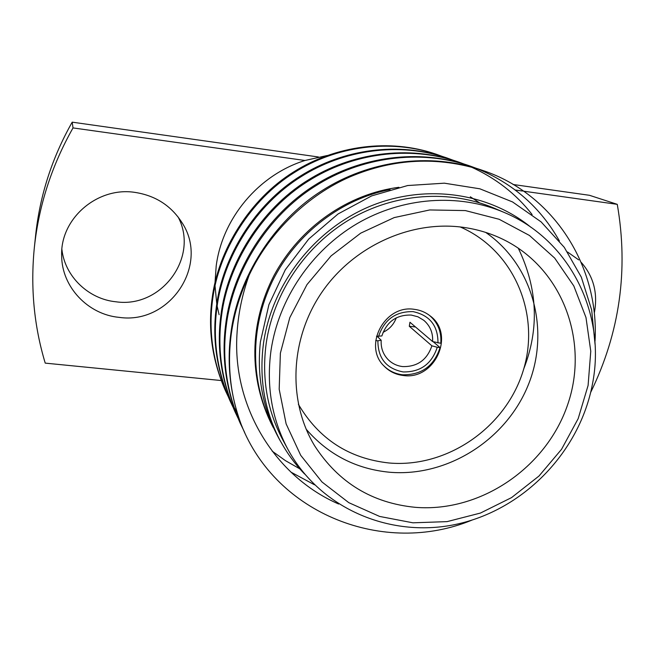 <?xml version="1.0" encoding="UTF-8"?>
<svg xmlns="http://www.w3.org/2000/svg" width="655" height="655" viewBox="0 0 655 655"><rect width="100%" height="100%" fill="white"/><g stroke="black" fill="none" stroke-linecap="round" stroke-linejoin="round"><path stroke-width="0.98" d="M431.882 345.815L437.253 347.273C431.743 363.967 420.379 372.187 403.169 371.934C386.36 368.667 377.927 358.285 377.886 340.788L381.185 340.273C380.76 347.805 383.036 354.224 388.03 359.513C392.091 363.574 397.02 365.932 402.809 366.595C417.391 366.849 427.085 359.923 431.882 345.815L409.293 326.272L415.499 326.968M377.149 336.302L381.185 340.273M429.582 315.473C437.917 322.694 441.65 331.97 440.782 343.294L432.595 341.542C433.102 332.887 430.171 325.813 423.801 320.311L417.931 316.799L411.234 315.055C396.496 314.687 386.712 321.654 381.881 335.958L376.494 336.228M383.732 365.711C388.947 370.918 395.276 373.94 402.702 374.783C421.64 375.037 434.093 365.973 440.062 347.576L433.151 341.689M414.247 309.324C384.681 304.403 362.747 345.897 384.059 366.071C389.332 371.491 395.784 374.644 403.415 375.511C434.953 380.334 455.683 334.132 429.967 315.767C425.382 312.189 420.142 310.044 414.247 309.324M485.699 232.419C533.489 265.398 550.495 331.201 528.004 385.607C505.734 440.135 447.283 477.151 389.635 472.247C356.058 469.005 328.221 454.644 306.139 429.172M298.369 404.282C318.919 439.087 349.164 458.656 389.095 462.995C447.119 468.112 505.562 427.65 523.067 371.123C541.014 314.752 514.38 250.398 460.211 226.949M462.577 227.244C410.03 220.219 352.513 246.681 321.155 293.334C289.788 339.994 287.791 401.695 314.67 445.858C338.488 482.62 372.106 503.122 415.524 507.347C480.729 512.546 546.483 467.588 567.754 404.397C589.467 341.386 562.588 268.378 503.106 239.394C490.407 233.221 476.897 229.168 462.577 227.244M280.381 353.16L279.186 389.226L286.129 423.875L300.71 455.315L322.006 481.99L348.796 502.663L379.63 516.443L412.928 522.813L447.07 521.626L480.451 513.053L511.563 497.595L539 476.013L561.548 449.297L578.168 418.66L588.092 385.467L590.769 351.219L585.979 317.503L573.805 285.932L554.695 258.095L529.437 235.456L499.175 219.286L465.369 210.582L429.754 209.952L394.212 217.583L360.692 233.164L331.062 255.917L306.982 284.598L289.788 317.634L280.381 353.16M592.415 384.256C579.757 451.287 524.835 508.575 458.475 523.803C392.222 539.114 320.451 509.525 287.791 449.133C271.8 418.971 266.217 386.065 271.023 350.417C278.612 299.048 311.371 250.595 357.032 223.682C402.809 196.95 458.697 193.127 503.908 212.326C570.227 239.812 606.489 314.531 592.415 384.256M327.197 155.513L304.984 160.491C258.741 174.844 222.315 218.18 216.191 266.012L215.012 282.616M215.036 285.785L216.764 303.912M217.149 306.065L219.114 314.711M503.908 212.326L494.083 208.134C449.764 189.32 395.063 193.037 350.294 219.147C305.639 245.437 273.643 292.793 266.241 343.064C261.566 377.943 267.06 410.161 282.723 439.734L287.791 449.133M134.995 192.398C97.431 186.438 60.014 218.721 61.676 255.851C61.693 286.931 88.04 314.556 119.153 317.364C170.063 324.913 210.157 264.35 181.746 222.266C170.881 205.514 155.3 195.558 134.995 192.398M61.906 249.49C64.894 276.557 88.638 299.147 115.919 301.783C161.531 308.538 199.415 257.137 178.152 217.059M338.66 504.022C275.305 476.553 232.689 407.459 236.93 335.032C237.986 314.719 242.047 294.783 249.121 275.223C269.909 231.223 308.587 194.822 349.917 176.899C393.704 158.322 438.023 156.193 482.874 170.496C553.639 194.019 599.341 266.159 595.035 341.042M471.723 520.209C384.354 556.218 276.336 514.511 241.204 424.505C230.355 395.645 227.072 365.285 231.354 333.411C234.22 313.295 240.139 293.907 249.121 275.223M530.943 227.301C488.18 192.357 424.563 183.367 369.248 206.644C313.991 230.003 272.079 284.139 263.572 342.778C258.807 378.418 264.481 411.307 280.594 441.445C263.285 411.111 256.555 377.919 260.403 341.853L268.91 304.681L285.334 269.721L308.742 239.034L338.054 213.956L371.647 195.894L407.656 185.537L444.377 183.179L479.878 188.812L512.546 201.936L541.12 221.889L564.258 247.32L581.337 277.18L591.678 310.028L595.059 344.391M228.03 396.226L225.377 390.568C212.302 360.684 207.864 330.104 212.064 298.819C218.066 250.144 249.801 199.194 293.424 172.077C335.073 145.582 389.365 138.066 436.156 154.203L441.92 156.291M299.843 468.865L285.441 460.645L272.161 451.139M237.004 412.159L234.064 407.385M233.663 406.706L231.043 402.055M230.683 401.4L228.341 396.865M225.942 391.813C212.826 361.838 208.38 331.152 212.588 299.761C218.614 250.93 250.464 199.8 294.234 172.593C336.023 146.008 390.495 138.459 437.425 154.645M232.812 406.73L230.003 400.754C216.6 370.108 212.056 338.709 216.387 306.565C222.577 256.572 255.221 204.18 300.039 176.285C342.835 149.029 398.567 141.284 446.522 157.814L452.597 160.025M314.547 484.815L290.926 472.124M238.805 417.816L236.013 412.896M235.636 412.2L233.147 407.41M230.601 402.064C217.157 371.319 212.597 339.822 216.944 307.572C223.159 257.399 255.917 204.827 300.891 176.825C343.834 149.471 399.755 141.693 447.856 158.281M237.871 417.841L234.899 411.52C221.144 380.056 216.494 347.813 220.956 314.768C227.351 263.375 260.952 209.453 307.039 180.731C351.039 152.672 408.294 144.673 457.46 161.629M235.538 412.904C221.726 381.341 217.067 348.984 221.546 315.825C227.965 264.252 261.689 210.14 307.94 181.304C352.095 153.139 409.547 145.115 458.868 162.121L463.887 163.971M244.675 432.447L240.082 422.909C225.95 390.601 221.194 357.45 225.803 323.455C232.41 270.581 267.027 215.045 314.449 185.447C359.726 156.529 418.586 148.267 469.029 165.666L475.841 168.147M240.753 424.383C226.573 391.96 221.799 358.694 226.425 324.577C233.065 271.514 267.805 215.765 315.407 186.053C360.848 157.028 419.921 148.734 470.527 166.19M436.795 154.424L441.274 156.086M441.928 156.34L446.546 158.248M458.156 161.875L463.167 163.742M463.896 164.028L469.062 166.19M464.616 164.249L469.799 166.386M470.552 166.714C495.491 177.898 516.009 193.831 532.106 214.521M476.619 168.45C512.955 183.228 540.555 207.414 559.411 240.991M241.204 424.505C230.102 394.253 226.679 363.64 230.945 332.674C237.781 278.228 273.471 220.981 322.317 190.449C368.945 160.622 429.508 152.083 481.294 169.948L482.874 170.496M378.574 336.457C384.198 319.591 395.685 311.313 413.035 311.624C429.745 315.252 438.056 325.707 437.974 342.991M304.608 474.024C295.462 464.592 287.619 453.972 281.06 442.158L280.594 441.445M590.687 392.386C619.761 332.707 628.628 270.024 617.272 204.344L523.435 191.162M522.403 191.023L515.149 189.999M594.322 312.885C598.023 293.465 593.708 276.688 581.37 262.54M578.709 259.879L567.533 252.003M318.436 156.979L72.197 122.157L73.024 127.922C51.72 165.559 38.833 205.433 34.347 247.541C30.376 287.398 34.003 325.928 45.228 363.124L221.21 380.539M72.197 122.157C52.056 157.749 39.865 195.485 35.616 235.374L34.347 247.541M513.037 184.489L589.5 195.305L617.272 204.344M304.984 160.491L73.024 127.922M273.381 427.74C249.784 381.677 249.817 328.327 272.39 281.208C296.371 232.762 342.467 198.711 390.069 189.557M470.315 196.787L479.493 202.796M272.578 426.241C248.294 378.696 249.121 323.619 274.036 275.419C300.735 226.049 348.861 193.774 398.928 187.297M518.228 248.089C537.673 288.372 539.515 328.638 523.738 368.888M375.724 340.551L377.886 340.788M437.253 347.273L440.062 347.576M409.293 326.272L409.956 322.252L432.595 341.542M396.275 317.831C393.819 324.446 389.406 329.277 383.044 332.331M457.452 161.629L458.868 162.121"/></g></svg>
